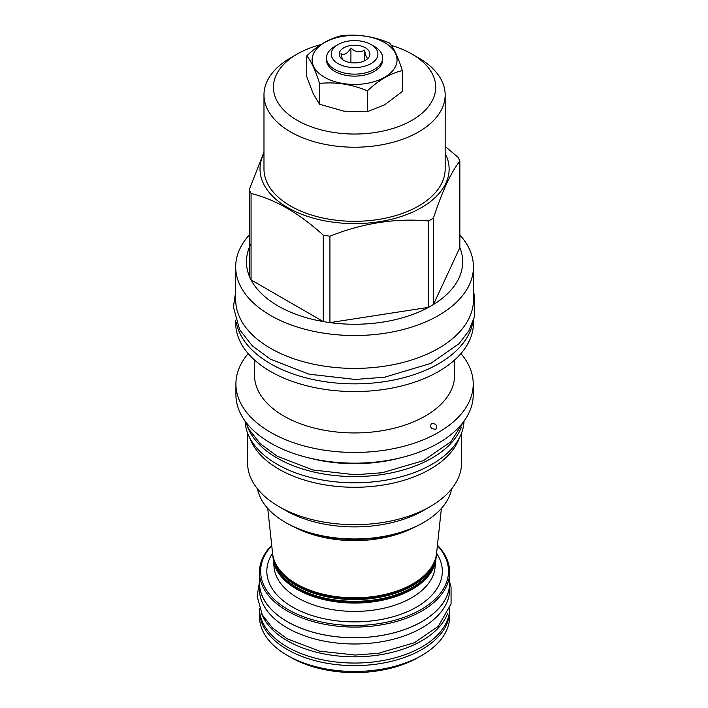<?xml version="1.0" encoding="UTF-8"?>
<svg xmlns="http://www.w3.org/2000/svg" width="708" height="708" viewBox="0 0 708 708"><rect width="100%" height="100%" fill="white"/><g stroke="black" fill="none" stroke-linecap="round" stroke-linejoin="round"><path stroke-width="1.06" d="M367.753 58.587L368.178 57.932C366.965 58.95 365.744 56.33 364.531 50.073C360 53.011 355.46 52.312 350.92 47.967L350.92 62.667M364.531 50.073L364.531 60.8M350.92 47.967C347.601 53.525 344.283 55.445 340.964 53.72L342.442 59.481M365.408 47.817A15.328 8.85 0 0 0 345.876 46.781A15.328 8.85 0 0 0 340.575 57.684A15.328 8.85 0 0 0 343.734 60.33A15.328 8.85 0 0 0 368.558 57.684A15.328 8.85 0 0 0 365.408 47.817M374.417 46.471L371.072 44.542A23.337 13.47 0 0 0 338.07 44.542A23.337 13.47 0 0 0 338.07 63.596A23.337 13.47 0 0 0 371.072 63.596A23.337 13.47 0 0 0 371.072 44.542L374.417 46.471A28.063 16.204 0 0 1 382.63 57.932A28.063 16.204 0 0 1 365.31 72.897A28.063 16.204 0 0 1 334.725 69.384A28.063 16.204 0 0 1 326.503 57.932A28.063 16.204 0 0 1 334.725 46.471L338.07 44.542M326.503 57.932L326.503 59.923A28.063 16.204 0 0 0 334.725 71.375A28.063 16.204 0 0 0 365.31 74.889A28.063 16.204 0 0 0 382.63 59.923L382.63 57.932M384.603 42.586A42.48 24.523 180 0 1 384.603 77.26A42.48 24.523 180 0 1 324.538 77.26A42.48 24.523 180 0 1 324.538 42.586A42.48 24.523 180 0 1 384.603 42.586M402.374 70.623C390.71 73.207 379.046 79.942 367.381 90.828C351.442 84.208 335.512 81.747 319.574 83.438C315.308 70.083 311.033 60.879 306.768 55.835C318.432 44.949 330.096 38.214 341.76 35.63C357.699 33.94 373.629 36.409 389.568 43.029C393.834 48.073 398.108 57.268 402.374 70.623L402.374 91.465L384.701 104.793L367.381 111.669L367.381 90.828M306.768 55.835L306.768 76.676L313.078 93.403L319.574 104.271L343.84 111.156L367.381 111.669M319.574 104.271L319.574 83.438M321.158 44.507A81.137 46.843 0 0 0 297.201 54.074A81.137 46.843 0 0 0 297.192 54.074A81.137 46.843 0 0 0 297.201 120.316A81.137 46.843 0 0 0 411.941 120.316A81.137 46.843 0 0 0 411.941 54.074A81.137 46.843 0 0 0 391.365 45.445M290.51 57.932L297.192 54.074L290.51 57.932A90.597 52.303 0 0 0 263.978 94.916A90.597 52.303 0 0 0 319.901 143.237A90.597 52.303 0 0 0 418.632 131.9A90.597 52.303 0 0 0 445.164 94.916A90.597 52.303 0 0 0 418.632 57.932L411.941 54.074M445.164 94.916L445.164 169.008A90.597 52.303 180 0 1 418.632 205.993A90.597 52.303 0 0 1 319.901 217.329A90.597 52.303 0 0 1 263.978 169.008L263.978 94.916M445.164 153.371A94.562 54.596 180 0 1 421.437 207.612A94.562 54.596 0 0 1 306.113 215.896A94.562 54.596 0 0 1 263.978 153.371M251.066 243.747A108.129 62.428 0 0 0 249.278 276.049A108.129 62.428 0 0 0 251.066 279.899A108.129 62.428 0 0 0 323.264 321.582A108.129 62.428 0 0 0 329.928 322.609A108.129 62.428 0 0 0 428.552 307.352A108.129 62.428 0 0 0 431.03 305.962A108.129 62.428 180 0 0 433.429 304.537L433.429 218.126A108.129 62.428 180 0 1 431.03 219.551A108.129 62.428 0 0 1 428.552 220.94C395.675 218.002 362.806 223.091 329.928 236.198A108.129 62.428 0 0 1 323.264 235.162C299.201 213.25 275.129 199.355 251.066 193.488A108.129 62.428 0 0 1 249.278 189.638L263.978 152.016M433.429 218.126C442.243 191.125 451.049 172.141 459.855 161.185A108.129 62.428 180 0 0 458.076 157.335L445.164 146.432M249.278 235.012A118.882 68.641 0 0 0 235.684 266.889A118.882 68.641 0 0 0 309.077 330.3A118.882 68.641 0 0 0 438.633 315.423A118.882 68.641 180 0 0 473.457 266.889A118.882 68.641 180 0 0 459.855 235.012M249.278 276.049L249.278 189.638M329.928 236.198L329.928 322.609L428.552 307.352L428.552 220.94M459.855 247.596A108.129 62.428 0 0 1 433.429 304.537L459.855 247.596L459.855 161.185M235.684 266.889L235.684 299.767A118.882 68.641 0 0 0 270.509 348.301A118.882 68.641 180 0 0 400.064 363.177A118.882 68.641 180 0 0 473.457 299.767L473.457 266.889M472.785 322.494A118.882 68.641 180 0 1 438.633 363.744A118.882 68.641 0 0 1 314.971 379.93A118.882 68.641 0 0 1 236.357 322.494M473.457 320.547L473.457 322.928A118.882 68.641 180 0 1 438.633 371.461A118.882 68.641 0 0 1 309.077 386.338A118.882 68.641 0 0 1 235.684 322.928L235.684 320.547M454.616 360L454.616 375.178A100.049 57.764 180 0 1 425.313 416.021A100.049 57.764 0 0 1 316.281 428.544A100.049 57.764 0 0 1 254.517 375.178L254.517 360M248.198 353.584A118.661 68.508 0 0 0 235.914 383.948A118.661 68.508 0 0 0 309.166 447.235A118.661 68.508 0 0 0 438.473 432.384A118.661 68.508 180 0 0 473.227 383.948A118.661 68.508 180 0 0 460.935 353.584M435.907 429.198C431.101 429.172 429.588 427.287 431.367 423.543L431.367 423.543C436.093 423.534 437.615 425.419 435.907 429.198L435.907 429.198M235.914 383.948L235.914 394.657A118.661 68.508 0 0 0 309.166 457.952A118.661 68.508 0 0 0 438.473 443.102A118.661 68.508 0 0 0 473.227 394.657L473.227 383.948M307.387 457.51A109.43 63.18 0 0 0 401.755 457.51M247.685 427.074A109.51 63.224 0 0 0 277.138 458.041A109.51 63.224 180 0 0 385.17 474.041A109.51 63.224 180 0 0 461.457 427.074M245.092 421.083A109.51 63.224 0 0 0 277.138 464.271A109.51 63.224 180 0 0 395.259 478.263A109.51 63.224 180 0 0 464.041 421.083M459.412 437.818A106.988 61.773 180 0 1 430.225 469.183A106.988 61.773 0 0 1 323.733 484.653A106.988 61.773 0 0 1 249.729 437.818M247.579 433.039L247.579 462.899A106.988 61.773 0 0 0 278.917 506.574A106.988 61.773 0 0 0 430.225 506.574L423.641 510.371A97.686 56.401 180 0 1 423.641 510.371L430.225 506.574A106.988 61.773 180 0 0 461.563 462.899L461.563 433.039M278.917 506.574L285.492 510.371A97.686 56.401 0 0 0 423.641 510.371M257.491 488.865A97.686 56.401 0 0 0 285.492 522.451A97.686 56.401 0 0 0 423.641 522.451A97.686 56.401 0 0 0 423.649 522.451A97.686 56.401 0 0 0 451.642 488.865M422.242 523.265L423.641 522.451L422.242 523.265A95.704 55.251 0 0 1 286.899 523.265L285.492 522.451M441.385 508.433L436.571 553.311A82.155 47.436 180 0 1 383.647 594.747A82.155 47.436 180 0 1 296.475 583.923A82.155 47.436 180 0 1 272.571 553.311L267.748 508.433M412.826 528.026A88.686 51.206 180 0 1 296.316 528.026M436.455 554.249A81.96 47.321 180 0 1 436.367 555.178A81.96 47.321 180 0 1 383.577 596.499A81.96 47.321 180 0 1 296.617 585.711A81.96 47.321 180 0 1 272.775 555.178A81.96 47.321 180 0 1 272.686 554.249M436.367 555.178L436.172 557.037A81.756 47.197 180 0 1 383.506 598.26A81.756 47.197 180 0 1 296.758 587.49A81.756 47.197 180 0 1 272.969 557.037L272.775 555.178M436.057 557.966A81.553 47.082 180 0 1 435.969 558.895A81.553 47.082 180 0 1 383.435 600.021A81.553 47.082 180 0 1 296.9 589.277A81.553 47.082 180 0 1 273.173 558.895A81.553 47.082 180 0 1 273.084 557.966M271.748 545.638A93.952 54.242 0 0 0 288.138 609.597A93.952 54.242 0 0 0 410.56 614.792A93.952 54.242 0 0 0 437.394 545.638M271.704 545.24A95.093 54.905 0 0 0 259.473 572.17A95.093 54.905 0 0 0 287.333 610.995A95.093 54.905 0 0 0 390.958 622.898A95.093 54.905 0 0 0 449.66 572.17A95.093 54.905 0 0 0 437.438 545.24M259.473 572.17L259.473 582.817A95.093 54.905 0 0 0 287.333 621.642A95.093 54.905 0 0 0 390.958 633.545A95.093 54.905 0 0 0 449.66 582.817L449.66 572.17M259.473 580.622A95.173 54.95 0 0 0 259.402 582.817A95.173 54.95 0 0 0 287.271 621.677A95.173 54.95 180 0 0 390.993 633.58A95.173 54.95 180 0 0 449.739 582.817L449.739 589.047A95.173 54.95 180 0 1 390.993 639.811A95.173 54.95 180 0 1 287.271 627.899A95.173 54.95 0 0 1 259.402 589.047L259.402 582.817M449.66 580.622A95.173 54.95 180 0 1 449.739 582.817M261.579 613.562A95.173 54.95 0 0 0 287.271 640.722A95.173 54.95 180 0 0 381.373 654.59A95.173 54.95 180 0 0 447.562 613.562M259.402 608.508A95.173 54.95 0 0 0 287.271 646.953A95.173 54.95 180 0 0 390.666 658.944A95.173 54.95 180 0 0 449.739 608.508M259.482 610.331A95.093 54.905 0 0 0 259.473 610.712A95.093 54.905 0 0 0 287.333 649.537A95.093 54.905 0 0 0 390.958 661.44A95.093 54.905 0 0 0 449.66 610.712A95.093 54.905 0 0 0 449.66 610.331M421.809 655.387L418.472 657.316A90.367 52.171 0 0 1 290.669 657.316L287.333 655.387A95.093 54.905 180 0 1 287.324 655.387A95.093 54.905 0 0 0 421.809 655.387A95.093 54.905 0 0 0 449.66 616.571L449.66 610.712M290.669 657.316L287.324 655.387A95.093 54.905 180 0 1 259.473 616.571L259.473 610.712M251.066 193.488L251.066 279.899L323.264 321.582L323.264 235.162M288.82 578.817A80.632 46.551 180 0 0 297.555 584.79A80.632 46.551 0 0 0 420.322 578.817M431.606 566.86A81.093 46.816 0 0 1 297.227 585.357A81.093 46.816 180 0 1 277.536 566.86M289.138 582.418A80.234 46.321 180 0 0 297.838 588.366A80.234 46.321 0 0 0 420.003 582.418M431.225 570.524A80.685 46.586 0 0 1 297.51 588.923A80.685 46.586 180 0 1 277.917 570.524M435.969 558.895L435.022 567.754A80.606 46.533 0 0 1 383.099 608.402A80.606 46.533 0 0 1 297.572 597.782A80.606 46.533 180 0 1 274.12 567.754L273.173 558.895M272.562 553.222A87.748 50.657 180 0 0 292.528 607.057A87.748 50.657 0 0 0 402.25 613.765A87.748 50.657 0 0 0 436.579 553.222M473.457 291.811L474.572 295.882L474.599 316.387L468.926 330.698L458.979 343.725L430.756 363.408L384.594 377.214L355.274 379.453L309.113 374.196L270.509 359.239L252.278 345.805L239.676 329.76L233.401 307.06L235.684 291.811M463.908 421.269L450.801 441.81L423.384 460.642L382.205 472.723L355.221 474.785L312.724 469.944L277.147 456.156L260.287 443.739L248.623 428.862L245.225 421.269M449.739 582.41L451.058 586.95L451.076 603.889L438.305 626.288L414.348 642.749L378.559 653.254L355.133 655.042L319.618 651.165L287.28 638.837L272.536 627.969L262.287 614.898L257.119 596.189L259.402 582.41"/></g></svg>
